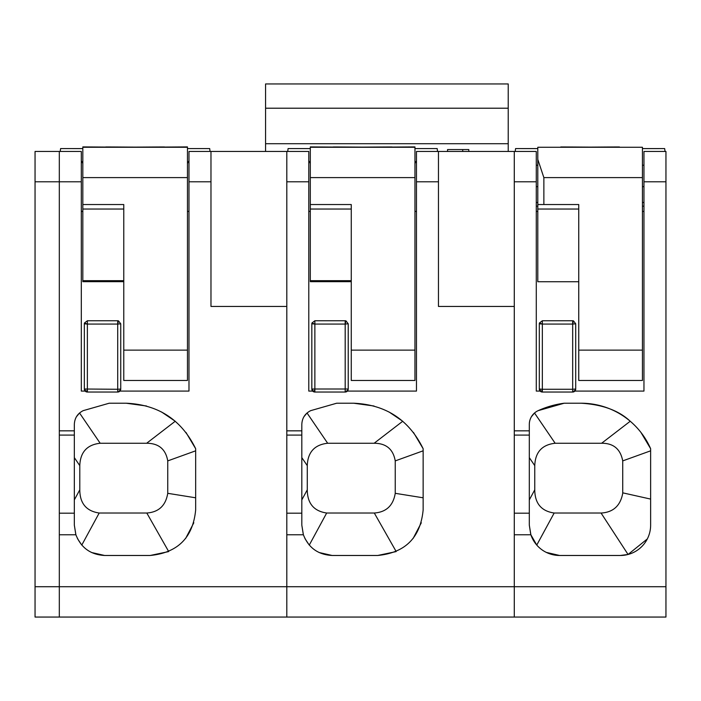 <?xml version="1.0" encoding="UTF-8"?>
<svg xmlns="http://www.w3.org/2000/svg" width="701" height="701" viewBox="0 0 701 701"><rect width="100%" height="100%" fill="white"/><g stroke="black" fill="none" stroke-linecap="round" stroke-linejoin="round"><path stroke-width="1.05" d="M85.163 391.079L81.307 391.079L81.307 181.796L59.313 181.796L59.313 151.46L35.05 151.46L59.313 151.46L59.313 586.719L35.05 586.719L35.05 151.46M35.05 586.719L35.05 617.055L59.313 617.055L59.313 586.719L514.289 586.719L514.289 306.433L438.458 306.433L438.458 151.46L416.473 151.46L514.289 151.46L514.289 430.835L529.308 430.835L529.308 424.447A15.168 15.168 0 0 1 538.184 410.646A90.999 90.999 0 0 1 564.191 403.215L581.138 403.215A75.831 75.831 0 0 1 650.633 448.71L640.994 432.499M38.564 151.46L52.943 151.46M312.646 391.079L308.79 391.079L308.79 181.796L286.805 181.796L286.805 151.46L188.981 151.46L210.975 151.46L210.975 306.433L286.805 306.433L286.805 617.055L286.805 534.784L303.393 534.784C308.536 547.832 318.131 554.728 332.151 555.481L377.646 555.481C405.283 552.782 420.451 537.614 423.141 509.986L423.141 448.71C408.998 419.794 385.83 404.626 353.646 403.215L374.01 406.002M574.89 391.079L643.956 391.079L643.956 151.46L665.95 151.46L665.95 617.055L59.313 617.055L59.313 181.796L35.05 181.796M59.313 534.784L75.901 534.784C81.053 547.832 90.639 554.728 104.659 555.481L150.163 555.481C177.791 552.782 192.959 537.614 195.658 509.986L195.658 448.71C181.515 419.794 158.347 404.626 126.154 403.215L109.207 403.215L83.209 410.646C77.557 413.511 74.595 418.111 74.332 424.447L74.332 430.835L59.313 430.835M119.915 391.079L188.981 391.079L188.981 151.46M75.901 534.784L74.332 525.145L74.332 513.193L59.313 513.193M74.332 430.835L74.332 513.193M81.307 181.796L81.307 151.46L59.313 151.46M76.427 416.745L79.441 413.091M109.207 403.215L83.209 410.646M126.154 403.215L146.527 406.002M161.572 411.995L175.241 421.24L146.658 443.251L100.173 443.251L79.546 413.003M195.658 448.71L185.984 432.447M150.163 555.481L168.459 551.634M193.818 522.78L185.599 538.517M74.332 525.145L75.804 534.495M77.46 538.578L81.614 544.861M104.659 555.481L91.551 552.502M187.465 163.412L188.981 160.783L187.465 163.412M188.981 211.413L187.465 211.413M82.823 211.413L81.307 211.413M100.173 443.251C87.073 444.706 80.282 452.171 79.791 465.639L79.791 489.833C79.879 503.406 86.346 511.134 99.192 513.018L81.789 545.063M195.658 450.822L167.749 460.899L167.749 493.32C165.725 505.596 158.75 512.159 146.807 513.018L99.192 513.018M146.658 443.251C158.671 443.295 165.699 449.175 167.749 460.899M195.658 497.798L167.749 493.32M168.687 551.538L146.807 513.018M82.823 163.403L81.307 160.783L82.823 163.403M86.591 391.938A3.032 3.032 0 0 0 87.371 392.043L87.371 389.274L86.591 391.938A3.032 3.032 0 0 1 84.339 389.011L117.707 389.274L117.707 324.064L87.371 324.064L84.339 323.792L84.444 323.003A3.032 3.032 0 0 0 84.339 323.792L84.339 389.011L86.591 391.938L87.371 392.043L117.707 392.043A3.032 3.032 0 0 0 120.738 389.011L120.633 389.8L117.707 392.043L117.707 389.274L120.738 389.011L120.738 323.792L118.487 320.865A3.023 3.014 180 0 0 117.707 320.76L87.371 320.76L84.444 323.003L87.371 324.064L87.371 320.76M82.823 177.607L187.465 177.607L187.465 146.912L135.197 147.271C174.269 146.921 174.251 146.868 135.144 147.122C96.037 146.868 96.028 146.921 135.1 147.271L82.823 146.912L82.823 204.543L123.77 204.543L123.77 380.468L187.465 380.468L187.465 350.132L123.77 350.132M187.465 177.607L187.465 350.132M82.823 204.543L82.823 281.671L123.77 281.671M82.823 147.271L187.465 147.271M60.225 151.46L60.601 148.577L82.823 148.586L60.601 148.577M209.695 148.577L187.465 148.577L209.695 148.577L210.063 151.46M514.289 617.055L514.289 586.719L514.289 617.055M286.805 181.796L286.805 430.835L301.816 430.835L301.816 424.447C302.087 418.111 305.04 413.511 310.692 410.646L336.699 403.215L353.646 403.215M347.407 391.079L416.473 391.079L416.473 151.46M303.393 534.784L301.816 525.145L301.816 513.193L286.805 513.193M301.816 430.835L301.816 513.193M308.79 181.796L308.79 151.46L286.805 151.46M303.919 416.745L306.933 413.091M336.699 403.215L310.692 410.646M389.064 411.995L402.733 421.248L374.141 443.251L327.665 443.251L307.038 413.003M423.141 448.71L413.476 432.447M377.646 555.481L395.951 551.634M421.31 522.78L413.082 538.517M301.816 525.145L303.296 534.495M304.953 538.578L309.097 544.861M332.151 555.481L319.043 552.502M414.957 163.412L416.473 160.783L414.957 163.412M416.473 211.413L414.957 211.413M310.306 211.413L308.79 211.413M327.665 443.251C314.565 444.706 307.765 452.171 307.275 465.639L307.275 489.833C307.371 503.406 313.838 511.134 326.675 513.018L309.281 545.063M423.141 450.822L395.241 460.899L395.241 493.32C393.217 505.596 386.233 512.159 374.299 513.018L326.675 513.018M374.141 443.251C386.155 443.295 393.191 449.175 395.241 460.899M423.141 497.798L395.241 493.32M396.17 551.538L374.299 513.018M310.306 163.403L308.79 160.783L310.306 163.403M345.19 320.76L345.19 324.064L314.863 324.064L311.831 323.792L311.936 323.003A3.032 3.032 0 0 0 311.831 323.792L311.831 389.011L348.222 389.011L348.117 389.8L345.19 392.043L345.19 324.064L345.97 320.865A3.023 3.014 180 0 0 345.19 320.76L314.863 320.76L311.936 323.003L314.863 324.064L314.863 320.76M314.083 391.938A3.032 3.032 0 0 0 314.863 392.043L314.863 389.274L314.083 391.938A3.032 3.032 0 0 1 311.831 389.011L314.083 391.938L314.863 392.043L345.19 392.043A3.032 3.032 0 0 0 348.222 389.011L348.222 323.792L345.97 320.865M310.306 177.607L414.957 177.607L414.957 146.912L362.68 147.271C401.752 146.921 401.743 146.868 362.636 147.122C323.529 146.868 323.511 146.921 362.583 147.271L310.306 146.912L310.306 204.543L351.262 204.543L351.262 380.468L414.957 380.468L414.957 350.132L351.262 350.132M414.957 177.607L414.957 350.132M310.306 204.543L310.306 281.671L351.262 281.671M310.306 147.271L414.957 147.271M287.717 151.46L288.085 148.577L310.306 148.586L288.085 148.577M437.179 148.577L414.957 148.577L437.179 148.577L437.547 151.46M447.562 151.46L447.562 149.567L468.794 149.567L468.794 151.46L468.794 149.567M265.574 151.46L265.574 143.714L508.225 143.714L508.225 151.46M508.225 143.714L508.225 83.945L265.574 83.945L265.574 143.714M650.633 448.71L650.633 525.145A30.336 30.336 0 0 1 620.297 555.481L559.635 555.481A30.336 30.336 0 0 1 530.876 534.784L514.289 534.784L514.289 586.719L665.95 586.719M540.138 391.079L536.283 391.079L536.283 151.46L514.289 151.46M581.138 403.215C602.501 404.521 618.869 410.532 630.225 421.248L601.633 443.251L555.148 443.251C542.039 444.714 535.249 452.171 534.767 465.639L534.767 489.833C534.845 503.397 541.312 511.125 554.167 513.018L536.764 545.071L530.876 534.784L529.308 525.145L529.308 513.193L514.289 513.193M529.308 430.835L529.308 513.193M531.454 416.666L534.521 413.003L555.148 443.251M564.191 403.215L538.184 410.646M620.297 555.481L628.061 554.473L601.055 513.018L554.167 513.018M647.312 538.946L628.061 554.473M529.308 525.145L530.745 534.381M559.635 555.481L546.316 552.397M643.956 211.413L642.44 211.413M537.798 211.413L536.283 211.413M665.95 151.46L643.956 151.46L665.95 151.46M650.633 450.822L622.725 460.899L622.725 493.32C620.464 505.517 613.489 512.072 601.782 513.001L601.055 513.018M601.633 443.251C613.454 443.172 620.481 449.052 622.725 460.899M650.633 499.086L622.725 492.838M578.746 350.132L578.746 380.468L642.44 380.468L642.44 350.132L578.746 350.132L578.746 204.543L537.798 204.543L537.798 281.723L578.746 281.723M537.798 204.543L537.798 147.271L642.44 147.271L642.44 350.132M642.44 147.271L537.798 147.271M537.798 159.407L543.862 177.607L642.44 177.607L642.44 186.632L643.956 186.632M515.209 151.46L515.577 148.577L537.798 148.577L537.798 205.095M590.119 147.122C629.226 146.868 629.244 146.921 590.172 147.271L590.119 147.271C551.004 146.921 551.004 146.868 590.119 147.122M642.44 148.594L664.662 148.577L665.03 151.46M515.577 148.577L537.798 148.594M542.346 324.064L539.314 323.792L539.419 323.003A3.032 3.032 0 0 0 539.314 323.792L539.314 389.011L541.566 391.938L542.346 392.043L572.682 392.043A3.032 3.032 0 0 0 575.714 389.011L575.714 323.792L573.462 320.865A3.032 3.032 0 0 0 572.682 320.76L572.682 389.274L575.714 389.011L575.609 389.8L572.682 392.043L572.682 389.274L542.346 389.274L542.346 320.76L572.682 320.76A3.023 3.014 180 0 1 573.462 320.865L572.682 324.064L542.346 324.064L539.419 323.003L542.346 320.76M210.975 181.796L188.981 181.796M74.332 435.093L59.313 435.093M79.791 489.833L74.332 499.892M79.791 465.639L74.332 457.63M118.487 320.865L117.707 324.064L117.707 320.76M87.371 389.274L87.371 324.064M117.707 324.064L120.738 323.792M123.77 209.038L82.823 209.038M123.77 280.689L82.823 280.689M438.458 181.796L416.473 181.796M301.816 435.093L286.805 435.093M307.275 489.833L301.816 499.892M307.275 465.639L301.816 457.63M314.863 389.274L314.863 324.064M345.19 324.064L348.222 323.792M351.262 209.038L310.306 209.038M351.262 280.689L310.306 280.689M508.225 108.208L265.574 108.208M462.73 151.46L462.73 149.567M536.283 181.796L514.289 181.796M665.95 181.796L643.956 181.796M529.308 435.093L514.289 435.093M534.767 489.833L529.308 499.892M534.767 465.639L529.308 457.63M543.862 177.607L543.862 204.543M578.746 209.038L537.798 209.038M643.956 202.475L642.44 202.475M643.956 165.226L642.44 165.226M536.283 165.226L537.798 165.226M537.798 186.632L536.283 186.632M537.798 202.475L536.283 202.475M572.682 324.064L575.714 323.792M541.566 391.938A3.032 3.032 0 0 1 539.314 389.011L542.346 389.274L542.346 392.043A3.032 3.032 0 0 1 541.566 391.938L542.346 389.274M643.956 206.173L642.44 206.173M642.44 148.577L664.662 148.577M537.798 206.173L536.283 206.173"/></g></svg>
